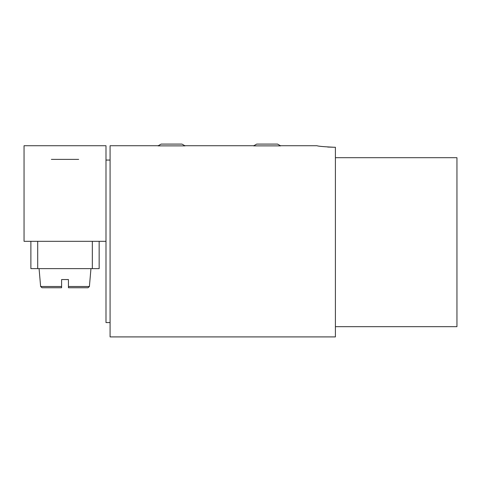 <?xml version="1.0" encoding="UTF-8"?>
<svg xmlns="http://www.w3.org/2000/svg" width="481" height="481" viewBox="0 0 481 481"><rect width="100%" height="100%" fill="white"/><g stroke="black" fill="none" stroke-linecap="round" stroke-linejoin="round"><path stroke-width="0.72" d="M456.95 157.69L335.407 157.69L456.95 157.69L456.95 326.665L335.407 326.665M327.651 147.042L334.042 147.258C323.671 146.741 317.983 146.23 316.973 145.719C317.971 146.23 323.665 146.741 334.042 147.258L335.407 147.258L335.407 336.91L110.083 336.91L110.083 145.719L158.255 145.719M99.158 241.318L99.158 268.626L99.158 241.318L105.988 241.318L105.988 322.571L110.083 322.571M24.05 241.318L24.05 145.719L105.988 145.719L105.988 241.318L24.05 241.318L30.88 241.318L30.88 268.626L92.328 268.626L92.328 241.318L37.704 241.318L37.704 268.626M99.158 268.626L92.328 268.626M256.698 144.09L253.583 145.875L256.698 144.09L277.561 144.09L280.682 145.875L277.561 144.09M253.583 145.875L280.682 145.875M68.434 287.686L68.434 286.502L89.4 286.502L88.041 287.746L68.434 287.746L68.434 279.551L61.604 279.551L61.604 287.746L41.997 287.746L61.604 287.746M68.434 279.551L68.434 286.502M78.674 159.379L51.365 159.379M61.604 279.551L61.604 286.502L40.632 286.502L39.069 268.626M157.984 145.875L161.105 144.09L157.984 145.875L185.083 145.875L181.968 144.09L185.083 145.875M161.105 144.09L181.968 144.09M184.818 145.719L253.848 145.719M280.411 145.719L316.973 145.719M110.083 160.059L105.988 160.059M89.4 286.502L90.963 268.626L89.4 286.502L88.041 287.746M40.632 286.502L41.997 287.746"/></g></svg>
